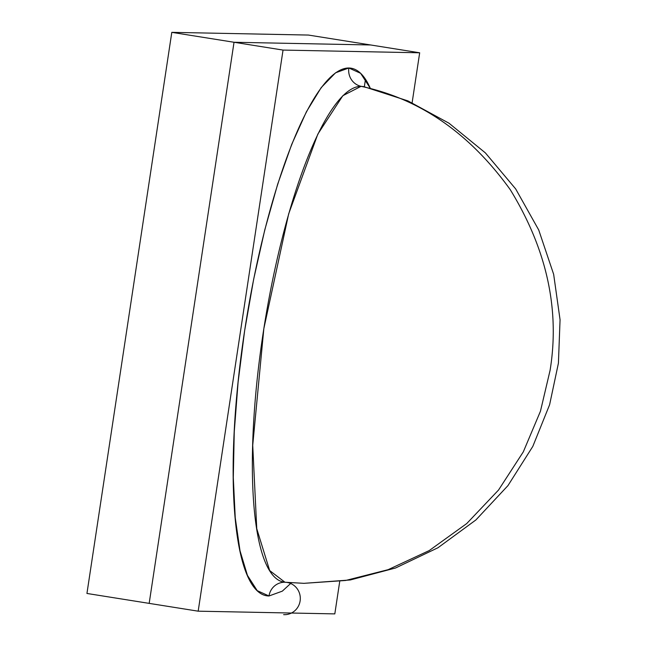<?xml version="1.0" encoding="UTF-8"?>
<svg xmlns="http://www.w3.org/2000/svg" width="647" height="647" viewBox="0 0 647 647"><rect width="100%" height="100%" fill="white"/><g stroke="black" fill="none" stroke-linecap="round" stroke-linejoin="round"><path stroke-width="0.97" d="M171.803 32.35L86.941 593.461L149.174 603.376L86.941 593.461L171.803 32.35L234.028 42.265L149.174 603.376L198.176 611.18L149.174 603.376L234.028 42.265L171.803 32.35L308.433 35.059L171.803 32.35M364.35 86.763L365.482 79.249L364.35 86.763M370.666 44.975L234.028 42.265L149.174 603.376L234.028 42.265L283.038 50.078L234.028 42.265L370.666 44.975L234.028 42.265L370.666 44.975L419.677 52.787L308.433 35.059L370.666 44.975M284.882 582.235L284.939 582.235A16.224 15.746 -88.9 0 0 284.777 582.235A16.224 15.746 -88.9 0 0 268.998 595.976A267.13 63.721 -80.9 0 1 244.639 330.706A267.13 63.721 -80.9 0 1 348.854 67.992A16.224 15.746 -88.9 0 0 361.042 86.326L342.837 95.707L317.823 134.139L288.691 213.785L263.839 328.627L252.726 445.249L256.754 528.672L269.67 570.557L284.939 582.235L303.944 583.335L350.302 579.963L395.552 567.993L437.962 547.758L475.917 519.929L507.952 485.622L532.821 446.39L549.61 404.731L558.418 363.177L560.059 319.739L553.654 274.312L538.716 229.96L515.675 188.924L485.379 152.894L449.002 123.213L407.966 100.908L363.905 86.666L361.042 86.326C419.806 98.732 469.544 133.185 510.273 189.692C546.739 249.2 560.003 309.436 550.071 370.407L540.447 411.241L523.326 451.824L498.546 490.022L466.713 523.577L429.244 550.565L388.135 569.675L345.652 580.472L303.944 583.335L345.652 580.472L388.135 569.675L429.244 550.565L466.713 523.577L498.546 490.022L523.326 451.824L540.447 411.241L550.071 370.407C560.003 309.436 546.739 249.2 510.273 189.692C469.544 133.185 419.806 98.732 361.042 86.326A250.939 59.856 99.1 0 0 263.693 329.59A250.939 59.856 99.1 0 0 284.332 582.171M361.042 86.326A16.224 15.746 91.1 0 1 348.854 67.992A267.13 63.721 -80.9 0 1 370.238 88.17L360.622 73.313L348.854 67.992L335.542 72.812L321.211 87.596L306.411 111.777L291.7 144.41L277.652 184.258L264.809 229.782L253.664 279.229L244.639 330.706L238.088 382.24L234.254 431.832L233.292 477.591L235.241 517.754L240.013 550.775L247.437 575.393L257.223 590.654L268.998 595.976A16.224 15.746 91.1 0 1 284.777 582.235A16.224 15.746 91.1 0 1 300.297 599.025A16.224 15.746 91.1 0 1 283.637 614.65M334.814 613.89L198.176 611.18L283.038 50.078L419.677 52.787L412.123 102.736L419.677 52.787L283.038 50.078L198.176 611.18L334.814 613.89L339.715 581.491L334.814 613.89M291.433 582.777L282.31 591.156L268.998 595.976"/></g></svg>
